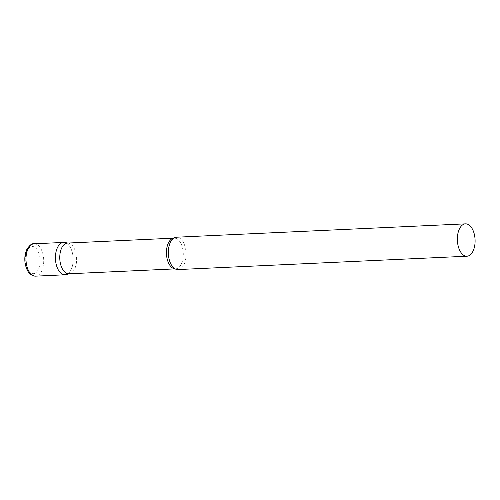<?xml version="1.0" encoding="UTF-8"?>
<svg xmlns="http://www.w3.org/2000/svg" width="500" height="500" viewBox="0 0 500 500"><rect width="100%" height="100%" fill="white"/><g stroke="black" fill="none" stroke-linecap="round" stroke-linejoin="round"><path stroke-width="0.38" stroke-dasharray="2.5 1.88" d="M63.544 242.431A16.2 8.856 -92.6 0 1 72.962 256.075A16.2 8.856 -92.6 0 1 65.044 274.788M68.9 273.788A15.375 8.406 87.4 0 0 69.856 273.644A15.375 8.406 87.4 0 0 69.994 273.606A15.375 8.406 87.4 0 0 76.581 257.913A15.375 8.406 87.4 0 0 68.45 243.125A15.375 8.406 87.4 0 0 67.475 243.069M177.95 269.569A16.2 8.856 87.4 0 0 179.106 269.375A16.2 8.856 87.4 0 0 185.981 251.912A16.2 8.856 87.4 0 0 176.45 237.213M66.2 274.594A16.2 8.856 87.4 0 0 73.131 258.062A16.2 8.856 87.4 0 0 64.569 242.488M34.106 243.787A16.2 8.856 -92.6 0 1 43.525 257.431A16.2 8.856 -92.6 0 1 35.606 276.15M39.975 257.938A13.606 7.438 -92.6 0 1 34.288 273.5A13.606 7.438 -92.6 0 1 25.406 262.2A13.606 7.438 -92.6 0 1 31.088 246.644A13.606 7.438 -92.6 0 1 39.975 257.938M175.087 268.856A15.375 8.406 87.4 0 0 175.569 268.856A15.375 8.406 87.4 0 0 176.669 268.675A15.375 8.406 87.4 0 0 183.194 252.1A15.375 8.406 87.4 0 0 174.15 238.137A15.375 8.406 87.4 0 0 173.669 238.188M69.856 273.644L69.381 273.769M175.131 268.881L174.175 268.256M172.812 238.869L173.713 238.156M68.45 243.125L67.962 243.044"/><path stroke-width="0.75" d="M35.606 276.15L65.044 274.788A16.2 8.856 -92.6 0 1 55.625 261.144A16.2 8.856 -92.6 0 1 63.544 242.431L34.106 243.787A16.2 8.856 -92.6 0 0 26.188 262.506A16.2 8.856 -92.6 0 0 35.606 276.15C29.9 275.7 26.369 271.119 25 262.406C24.481 257.675 25.05 253.45 26.7 249.731C29.537 245.181 32.006 243.2 34.106 243.787M173.713 238.156L67.475 243.069A15.375 8.406 87.4 0 0 66.375 243.256A15.375 8.406 87.4 0 0 59.856 259.831A15.375 8.406 87.4 0 0 68.9 273.788L175.131 268.881M67.962 243.044L64.569 242.488A16.2 8.856 87.4 0 0 62.387 242.625A16.2 8.856 87.4 0 0 55.606 261.012A16.2 8.856 87.4 0 0 66.056 274.637A16.2 8.856 87.4 0 0 66.2 274.594M465.475 223.85L176.45 237.213A16.2 8.856 87.4 0 0 175.294 237.406A16.2 8.856 87.4 0 0 172.812 238.869A16.2 8.856 87.4 0 0 168.356 253.8A16.2 8.856 87.4 0 0 174.175 268.256A16.2 8.856 87.4 0 0 177.95 269.569L466.969 256.212A16.2 8.856 87.4 0 0 468.131 256.019A16.2 8.856 87.4 0 0 475 238.556A16.2 8.856 87.4 0 0 465.475 223.85A16.2 8.856 87.4 0 0 464.319 224.044A16.2 8.856 87.4 0 0 457.444 241.506A16.2 8.856 87.4 0 0 466.969 256.212M173.669 238.188A15.375 8.406 87.4 0 0 173.05 238.325A15.375 8.406 87.4 0 0 166.494 254.462A15.375 8.406 87.4 0 0 175.087 268.856M69.381 273.769L66.056 274.637"/></g></svg>
